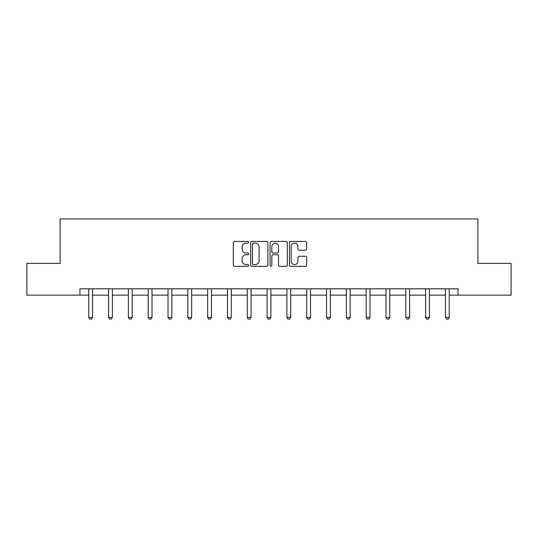 <?xml version="1.0" encoding="UTF-8"?>
<svg xmlns="http://www.w3.org/2000/svg" width="538" height="538" viewBox="0 0 538 538"><rect width="100%" height="100%" fill="white"/><g stroke="black" fill="none" stroke-linecap="round" stroke-linejoin="round"><path stroke-width="0.81" d="M248.677 242.275A0.874 0.874 0 0 0 247.803 241.407L234.555 241.407A1.244 1.244 0 0 0 233.31 242.651L233.31 265.093A1.244 1.244 0 0 0 234.555 266.337L247.803 266.337A0.874 0.874 0 0 0 248.677 265.469A0.874 0.874 0 0 0 247.803 264.595L246.088 264.595A3.988 3.988 0 0 1 242.1 260.607L242.1 258.738A3.988 3.988 0 0 1 246.088 254.743L247.803 254.743A0.874 0.874 0 0 0 248.677 253.869A0.874 0.874 0 0 0 247.803 253.001L246.088 253.001A3.988 3.988 0 0 1 242.1 249.007L242.1 247.137A3.988 3.988 0 0 1 246.088 243.149L247.803 243.149A0.874 0.874 0 0 0 248.677 242.275M305.436 250.197A1.244 1.244 0 0 0 306.687 248.946L306.687 242.651A1.244 1.244 0 0 0 305.436 241.407L290.728 241.407A1.244 1.244 0 0 0 289.478 242.651L289.478 265.093A1.244 1.244 0 0 0 290.728 266.337L305.436 266.337A1.244 1.244 0 0 0 306.687 265.093L306.687 257.487A1.244 1.244 0 0 0 305.436 256.243L299.141 256.243A1.244 1.244 0 0 0 297.897 257.487L297.897 261.26A3.336 3.336 0 0 1 294.562 264.595A3.336 3.336 0 0 1 291.226 261.26L291.226 246.485A3.336 3.336 0 0 1 294.562 243.149A3.336 3.336 0 0 1 297.897 246.485L297.897 248.946A1.244 1.244 0 0 0 299.141 250.197L305.436 250.197M79.933 295.154L26.9 295.154L26.9 263.398L60.115 263.398L60.115 218.939L477.885 218.939L477.885 263.398L511.1 263.398L511.1 295.154L458.067 295.154L458.067 288.805L79.933 288.805L79.933 295.154L88.757 295.154M267.911 242.651A1.244 1.244 0 0 0 266.66 241.407L251.952 241.407A1.244 1.244 0 0 0 250.701 242.651L250.701 265.093A1.244 1.244 0 0 0 251.952 266.337L266.66 266.337A1.244 1.244 0 0 0 267.911 265.093L267.911 242.651M271.34 241.407L286.048 241.407A1.244 1.244 0 0 1 287.299 242.651L287.299 265.093A1.244 1.244 0 0 1 286.048 266.337L279.753 266.337A1.244 1.244 0 0 1 278.509 265.093L278.509 255.994A1.244 1.244 0 0 0 277.258 254.743L273.082 254.743A1.244 1.244 0 0 0 271.838 255.994L271.838 265.469A0.874 0.874 0 0 1 270.964 266.337A0.874 0.874 0 0 1 270.089 265.469L270.089 242.651A1.244 1.244 0 0 1 271.34 241.407M92.57 295.154L108.575 295.154M112.381 295.154L128.387 295.154M132.2 295.154L148.206 295.154M152.012 295.154L168.017 295.154M171.83 295.154L187.836 295.154M191.642 295.154L207.648 295.154M211.461 295.154L227.466 295.154M231.273 295.154L247.278 295.154M251.091 295.154L267.097 295.154M270.903 295.154L286.909 295.154M290.722 295.154L306.727 295.154M310.534 295.154L326.539 295.154M330.352 295.154L346.358 295.154M350.164 295.154L366.17 295.154M369.983 295.154L385.988 295.154M389.794 295.154L405.8 295.154M409.613 295.154L425.619 295.154M429.425 295.154L445.43 295.154M449.243 295.154L458.067 295.154M253.324 243.149A0.874 0.874 0 0 0 252.45 244.023L252.45 263.721A0.874 0.874 0 0 0 253.324 264.595L255.126 264.595A3.988 3.988 0 0 0 259.121 260.607L259.121 247.137A3.988 3.988 0 0 0 255.126 243.149L253.324 243.149M278.509 246.545A3.336 3.336 0 0 0 275.174 243.21A3.336 3.336 0 0 0 271.838 246.545L271.838 251.75A1.244 1.244 0 0 0 273.082 253.001L277.258 253.001A1.244 1.244 0 0 0 278.509 251.75L278.509 246.545M92.718 288.805L92.63 289.081A1.271 1.271 0 0 0 92.57 289.464L92.57 317.407L91.615 319.061L89.712 319.061L88.757 317.407L88.757 289.464A1.271 1.271 0 0 0 88.696 289.081L88.609 288.805M88.757 317.407L92.57 317.407M112.529 288.805L112.442 289.081A1.271 1.271 0 0 0 112.381 289.464L112.381 317.407L111.433 319.061L109.523 319.061L108.575 317.407L108.575 289.464A1.271 1.271 0 0 0 108.515 289.081L108.427 288.805M108.575 317.407L112.381 317.407M132.348 288.805L132.261 289.081A1.271 1.271 0 0 0 132.2 289.464L132.2 317.407L131.245 319.061L129.342 319.061L128.387 317.407L128.387 289.464A1.271 1.271 0 0 0 128.326 289.081L128.239 288.805M128.387 317.407L132.2 317.407M152.16 288.805L152.072 289.081A1.271 1.271 0 0 0 152.012 289.464L152.012 317.407L151.064 319.061L149.154 319.061L148.206 317.407L148.206 289.464A1.271 1.271 0 0 0 148.145 289.081L148.058 288.805M148.206 317.407L152.012 317.407M171.978 288.805L171.891 289.081A1.271 1.271 0 0 0 171.83 289.464L171.83 317.407L170.876 319.061L168.972 319.061L168.017 317.407L168.017 289.464A1.271 1.271 0 0 0 167.957 289.081L167.869 288.805M168.017 317.407L171.83 317.407M191.79 288.805L191.703 289.081A1.271 1.271 0 0 0 191.642 289.464L191.642 317.407L190.694 319.061L188.784 319.061L187.836 317.407L187.836 289.464A1.271 1.271 0 0 0 187.775 289.081L187.688 288.805M187.836 317.407L191.642 317.407M211.609 288.805L211.521 289.081A1.271 1.271 0 0 0 211.461 289.464L211.461 317.407L210.506 319.061L208.603 319.061L207.648 317.407L207.648 289.464A1.271 1.271 0 0 0 207.587 289.081L207.5 288.805M207.648 317.407L211.461 317.407M231.421 288.805L231.333 289.081A1.271 1.271 0 0 0 231.273 289.464L231.273 317.407L230.325 319.061L228.415 319.061L227.466 317.407L227.466 289.464A1.271 1.271 0 0 0 227.406 289.081L227.318 288.805M227.466 317.407L231.273 317.407M251.239 288.805L251.152 289.081A1.271 1.271 0 0 0 251.091 289.464L251.091 317.407L250.136 319.061L248.233 319.061L247.278 317.407L247.278 289.464A1.271 1.271 0 0 0 247.218 289.081L247.13 288.805M247.278 317.407L251.091 317.407M271.051 288.805L270.964 289.081A1.271 1.271 0 0 0 270.903 289.464L270.903 317.407L269.955 319.061L268.045 319.061L267.097 317.407L267.097 289.464A1.271 1.271 0 0 0 267.036 289.081L266.949 288.805M267.097 317.407L270.903 317.407M290.87 288.805L290.782 289.081A1.271 1.271 0 0 0 290.722 289.464L290.722 317.407L289.767 319.061L287.864 319.061L286.909 317.407L286.909 289.464A1.271 1.271 0 0 0 286.848 289.081L286.761 288.805M286.909 317.407L290.722 317.407M310.682 288.805L310.594 289.081A1.271 1.271 0 0 0 310.534 289.464L310.534 317.407L309.585 319.061L307.675 319.061L306.727 317.407L306.727 289.464A1.271 1.271 0 0 0 306.667 289.081L306.579 288.805M306.727 317.407L310.534 317.407M330.5 288.805L330.413 289.081A1.271 1.271 0 0 0 330.352 289.464L330.352 317.407L329.397 319.061L327.494 319.061L326.539 317.407L326.539 289.464A1.271 1.271 0 0 0 326.479 289.081L326.391 288.805M326.539 317.407L330.352 317.407M350.312 288.805L350.225 289.081A1.271 1.271 0 0 0 350.164 289.464L350.164 317.407L349.216 319.061L347.306 319.061L346.358 317.407L346.358 289.464A1.271 1.271 0 0 0 346.297 289.081L346.21 288.805M346.358 317.407L350.164 317.407M370.131 288.805L370.043 289.081A1.271 1.271 0 0 0 369.983 289.464L369.983 317.407L369.028 319.061L367.124 319.061L366.17 317.407L366.17 289.464A1.271 1.271 0 0 0 366.109 289.081L366.022 288.805M366.17 317.407L369.983 317.407M389.942 288.805L389.855 289.081A1.271 1.271 0 0 0 389.794 289.464L389.794 317.407L388.846 319.061L386.936 319.061L385.988 317.407L385.988 289.464A1.271 1.271 0 0 0 385.928 289.081L385.84 288.805M385.988 317.407L389.794 317.407M409.761 288.805L409.674 289.081A1.271 1.271 0 0 0 409.613 289.464L409.613 317.407L408.658 319.061L406.755 319.061L405.8 317.407L405.8 289.464A1.271 1.271 0 0 0 405.739 289.081L405.652 288.805M405.8 317.407L409.613 317.407M429.573 288.805L429.485 289.081A1.271 1.271 0 0 0 429.425 289.464L429.425 317.407L428.477 319.061L426.567 319.061L425.619 317.407L425.619 289.464A1.271 1.271 0 0 0 425.558 289.081L425.471 288.805M425.619 317.407L429.425 317.407M449.391 288.805L449.304 289.081A1.271 1.271 0 0 0 449.243 289.464L449.243 317.407L448.288 319.061L446.385 319.061L445.43 317.407L445.43 289.464A1.271 1.271 0 0 0 445.37 289.081L445.282 288.805M445.43 317.407L449.243 317.407"/></g></svg>
